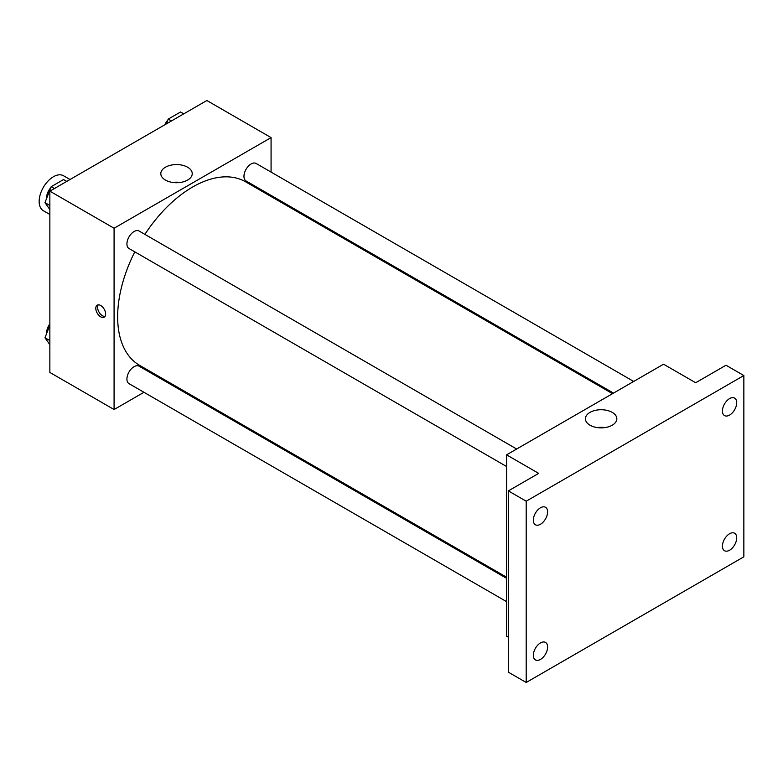 <?xml version="1.0" encoding="UTF-8"?>
<svg xmlns="http://www.w3.org/2000/svg" width="783" height="783" viewBox="0 0 783 783"><rect width="100%" height="100%" fill="white"/><g stroke="black" fill="none" stroke-linecap="round" stroke-linejoin="round"><path stroke-width="1.17" d="M70.039 179.513L63.511 175.744A20.182 11.657 120 0 0 47.959 181.147A20.182 11.657 120 0 0 39.15 201.466A20.182 11.657 120 0 0 43.329 210.705L49.858 214.473M143.955 392.283L114.083 409.529L49.858 372.444L49.858 191.16L206.849 100.518L271.075 137.602L271.075 172.094M165.105 380.068L164.136 380.626M134.793 251.852A105.969 61.182 120 0 0 117.646 316.821A105.969 61.182 120 0 0 139.599 365.338L506.572 577.208M612.541 393.663L245.559 181.793A105.969 61.182 120 0 0 144.884 234.371M271.075 195.398L271.075 196.523M114.083 409.529L114.083 228.244L271.075 137.602M633.701 381.448L256.139 163.471A10.091 5.824 120 0 0 248.368 166.172A10.091 5.824 120 0 0 243.963 176.332A10.091 5.824 120 0 0 246.048 180.951L613.51 393.105M506.572 578.334L139.11 366.18A10.091 5.824 120 0 0 131.329 368.881A10.091 5.824 120 0 0 126.924 379.041A10.091 5.824 120 0 0 129.019 383.66L506.572 601.638M506.572 466.502L129.019 248.514A10.091 5.824 -60 0 1 129.019 236.867A10.091 5.824 -60 0 1 139.11 231.034L516.663 449.021M114.083 228.244L49.858 191.16M165.409 180.061A15.709 9.073 180 0 1 160.809 173.65A15.709 9.073 180 0 1 176.518 164.577A15.709 9.073 180 0 1 192.236 173.65A15.709 9.073 180 0 1 182.537 182.028A15.709 9.073 180 0 1 165.409 180.061M105.607 313.993A6.939 4.003 60 0 1 104.168 317.164A6.939 4.003 60 0 1 97.229 313.161A6.939 4.003 60 0 1 97.229 305.155A6.939 4.003 60 0 1 102.583 307.014A6.939 4.003 60 0 1 105.607 313.993M104.951 316.44A6.939 4.003 60 0 1 99.03 312.123A6.939 4.003 60 0 1 98.247 304.841M172.71 182.449A15.709 9.073 180 0 1 180.325 182.449M508.353 637.156L506.572 636.129L506.572 454.845L663.563 364.203L695.676 382.74L726.007 365.23L743.85 375.537L743.85 556.821L526.196 682.482L508.353 672.176L508.353 490.892L538.684 473.382L506.572 454.845M526.196 682.482L526.196 501.198L508.353 490.892M526.196 501.198L743.85 375.537M590.02 425.208A15.709 9.073 180 0 1 585.41 418.797A15.709 9.073 180 0 1 601.129 409.724A15.709 9.073 180 0 1 616.838 418.797A15.709 9.073 180 0 1 607.138 427.175A15.709 9.073 180 0 1 590.02 425.208M597.321 427.596A15.709 9.073 180 0 1 604.936 427.596M729.58 415.088A10.091 5.824 -60 0 1 724.529 415.587A10.091 5.824 -60 0 1 722.983 407.503A10.091 5.824 -60 0 1 729.58 398.606A10.091 5.824 -60 0 1 734.62 398.107A10.091 5.824 -60 0 1 736.167 406.191A10.091 5.824 -60 0 1 729.58 415.088M540.466 524.267A10.091 5.824 -60 0 1 535.425 524.767A10.091 5.824 -60 0 1 533.879 516.682A10.091 5.824 -60 0 1 540.466 507.785A10.091 5.824 -60 0 1 545.516 507.286A10.091 5.824 -60 0 1 547.063 515.371A10.091 5.824 -60 0 1 540.466 524.267M540.466 659.403A10.091 5.824 -60 0 1 535.425 659.903A10.091 5.824 -60 0 1 533.879 651.818A10.091 5.824 -60 0 1 540.466 642.931A10.091 5.824 -60 0 1 545.516 642.422A10.091 5.824 -60 0 1 547.063 650.516A10.091 5.824 -60 0 1 540.466 659.403M729.58 550.224A10.091 5.824 -60 0 1 724.529 550.723A10.091 5.824 -60 0 1 722.983 542.639A10.091 5.824 -60 0 1 729.58 533.742A10.091 5.824 -60 0 1 734.62 533.243A10.091 5.824 -60 0 1 736.167 541.337A10.091 5.824 -60 0 1 729.58 550.224M49.858 209.55L44.983 202.621L51.169 186.697L63.531 179.561L66.741 181.411M49.858 205.43L44.983 202.621M54.379 188.546L51.169 186.697M50.787 187.675A10.091 5.824 120 0 0 46.647 197.551A10.091 5.824 120 0 0 46.677 198.275M166.348 123.91L168.198 119.124L180.56 111.989L183.77 113.848M171.408 120.983L168.198 119.124M167.826 120.102A10.091 5.824 120 0 0 164.851 124.771M49.858 344.686L44.983 337.767L49.858 325.219M49.858 340.576L44.983 337.767M49.858 323.947A10.091 5.824 120 0 0 46.647 332.687A10.091 5.824 120 0 0 46.677 333.421"/></g></svg>
